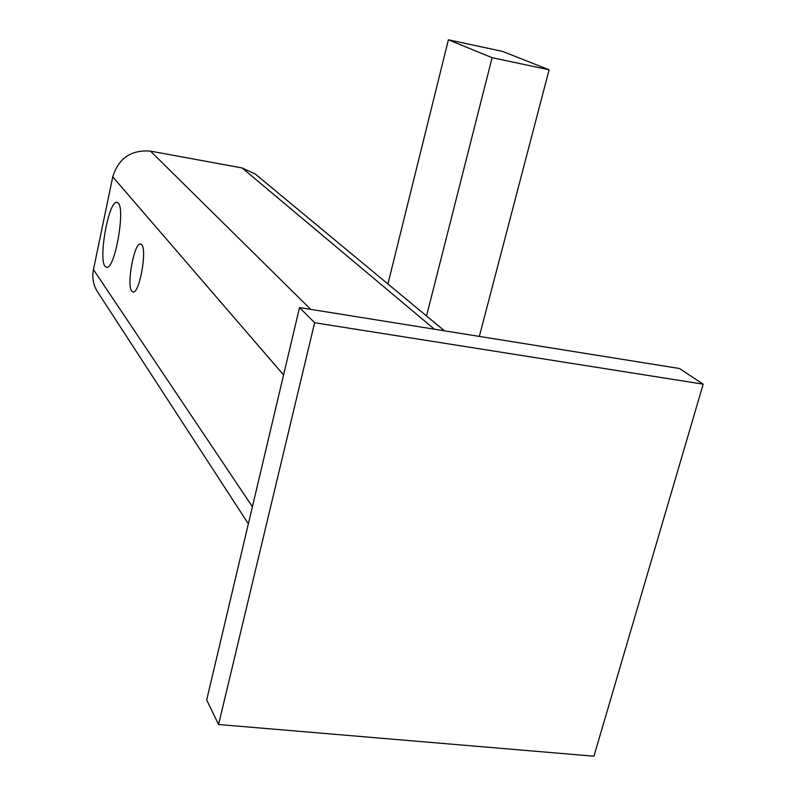 <?xml version="1.0" encoding="UTF-8"?>
<svg xmlns="http://www.w3.org/2000/svg" width="796" height="796" viewBox="0 0 796 796"><rect width="100%" height="100%" fill="white"/><g stroke="black" fill="none" stroke-linecap="round" stroke-linejoin="round"><path stroke-width="1.19" d="M105.032 266.332C98.266 258.591 108.594 201.448 116.664 202.293L118.276 203.109C125.41 209.497 114.992 268.272 106.933 267.386L105.032 266.332M131.748 291.217C126.445 285.257 133.917 243.556 140.255 243.964L141.698 244.68C147.2 249.894 139.698 292.46 133.37 292.072L131.748 291.217M248.362 523.818L97.51 291.764C93.261 285.018 91.908 277.615 93.45 269.575L112.743 176.831C118.614 158.155 131.201 149.588 150.494 151.131L242.133 167.956L255.367 174.105L444.427 330.808M479.341 336.41L549.111 69.799L502.525 51.392L448.397 39.8L387.921 283.973M549.111 69.799L492.107 57.69L448.397 39.8M426.527 315.972L492.107 57.69M218.572 724.499L593.935 756.2L703.186 384.17L314.629 322.738L218.572 724.499L206.681 699.992L299.525 307.574L314.629 322.738M703.186 384.17L679.476 368.508L299.525 307.574M242.133 167.956L434.417 329.206M150.494 151.131L310.729 309.365M93.45 269.575L252.402 506.754M112.743 176.831L283.585 374.966M116.664 202.293L117.43 202.423M140.992 244.083L140.255 243.964"/></g></svg>
